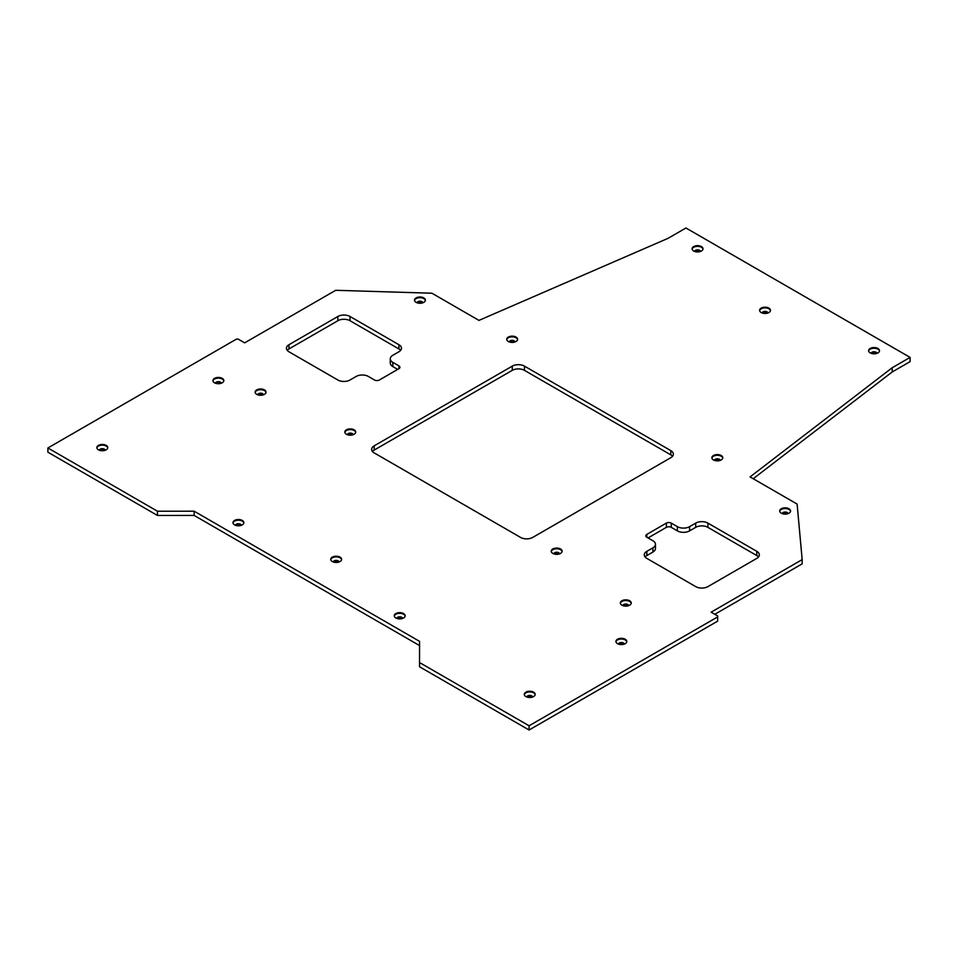 <?xml version="1.0" encoding="UTF-8"?>
<svg xmlns="http://www.w3.org/2000/svg" width="958" height="958" viewBox="0 0 958 958"><rect width="100%" height="100%" fill="white"/><g stroke="black" fill="none" stroke-linecap="round" stroke-linejoin="round"><path stroke-width="1.44" d="M516.027 337.06A5.449 3.137 0 0 0 510.099 336.39A5.449 3.137 0 0 0 506.734 339.288A5.449 3.137 0 0 0 508.339 341.515A5.449 3.137 0 0 0 514.266 342.186A5.449 3.137 0 0 0 517.619 339.288A5.449 3.137 0 0 0 516.027 337.06M517.595 339.635A5.449 3.137 0 0 0 516.027 337.767A5.449 3.137 0 0 0 510.386 337.024A5.449 3.137 0 0 0 506.77 339.635M515.117 341.934A2.934 1.7 0 0 0 514.254 340.844A2.934 1.7 0 0 0 511.141 340.449A2.934 1.7 0 0 0 509.249 341.934M514.087 342.234A2.934 1.7 0 0 0 510.279 342.234M721.17 455.505A5.449 3.137 0 0 0 715.243 454.822A5.449 3.137 0 0 0 711.878 457.72A5.449 3.137 0 0 0 713.482 459.948A5.449 3.137 0 0 0 719.41 460.63A5.449 3.137 0 0 0 722.763 457.72A5.449 3.137 0 0 0 721.17 455.505M722.739 458.08A5.449 3.137 0 0 0 721.17 456.212A5.449 3.137 0 0 0 715.53 455.469A5.449 3.137 0 0 0 711.914 458.08M720.26 460.379A2.934 1.7 0 0 0 719.398 459.277A2.934 1.7 0 0 0 716.285 458.894A2.934 1.7 0 0 0 714.393 460.379M719.23 460.666A2.934 1.7 0 0 0 715.422 460.666M560.526 548.982A5.449 3.137 0 0 0 554.598 548.299A5.449 3.137 0 0 0 551.233 551.209A5.449 3.137 0 0 0 552.826 553.425A5.449 3.137 0 0 0 558.765 554.107A5.449 3.137 0 0 0 562.118 551.209A5.449 3.137 0 0 0 560.526 548.982M562.095 551.557A5.449 3.137 0 0 0 560.526 549.688A5.449 3.137 0 0 0 554.886 548.946A5.449 3.137 0 0 0 551.269 551.557M559.616 553.856A2.934 1.7 0 0 0 558.754 552.754A2.934 1.7 0 0 0 555.64 552.371A2.934 1.7 0 0 0 553.748 553.856M558.586 554.155A2.934 1.7 0 0 0 554.778 554.155M354.113 429.819A5.449 3.137 0 0 0 348.185 429.136A5.449 3.137 0 0 0 344.82 432.034A5.449 3.137 0 0 0 346.413 434.261A5.449 3.137 0 0 0 352.352 434.944A5.449 3.137 0 0 0 355.705 432.034A5.449 3.137 0 0 0 354.113 429.819M355.681 432.393A5.449 3.137 0 0 0 354.113 430.513A5.449 3.137 0 0 0 348.473 429.771A5.449 3.137 0 0 0 344.856 432.393M353.203 434.681A2.934 1.7 0 0 0 352.34 433.591A2.934 1.7 0 0 0 349.227 433.196A2.934 1.7 0 0 0 347.335 434.681M352.173 434.98A2.934 1.7 0 0 0 348.365 434.98M701.412 246.577A5.449 3.137 0 0 0 695.472 245.895A5.449 3.137 0 0 0 692.119 248.805A5.449 3.137 0 0 0 693.712 251.02A5.449 3.137 0 0 0 699.639 251.703A5.449 3.137 0 0 0 703.004 248.805A5.449 3.137 0 0 0 701.412 246.577M702.968 249.152A5.449 3.137 0 0 0 701.412 247.284A5.449 3.137 0 0 0 695.759 246.541A5.449 3.137 0 0 0 692.155 249.152M700.49 251.451A2.934 1.7 0 0 0 699.639 250.349A2.934 1.7 0 0 0 696.526 249.966A2.934 1.7 0 0 0 694.634 251.451M699.472 251.738A2.934 1.7 0 0 0 695.652 251.738M877.899 348.473A5.449 3.137 0 0 0 871.972 347.79A5.449 3.137 0 0 0 868.619 350.7A5.449 3.137 0 0 0 870.211 352.915A5.449 3.137 0 0 0 876.139 353.598A5.449 3.137 0 0 0 879.504 350.7A5.449 3.137 0 0 0 877.899 348.473M879.468 351.047A5.449 3.137 0 0 0 877.899 349.179A5.449 3.137 0 0 0 872.259 348.437A5.449 3.137 0 0 0 868.643 351.047M876.989 353.346A2.934 1.7 0 0 0 876.139 352.257A2.934 1.7 0 0 0 873.013 351.861A2.934 1.7 0 0 0 871.121 353.346M875.959 353.646A2.934 1.7 0 0 0 872.151 353.646M533.582 692.143A5.449 3.137 0 0 0 527.642 691.46A5.449 3.137 0 0 0 524.289 694.37A5.449 3.137 0 0 0 525.882 696.586A5.449 3.137 0 0 0 531.81 697.268A5.449 3.137 0 0 0 535.175 694.37A5.449 3.137 0 0 0 533.582 692.143M535.139 694.718A5.449 3.137 0 0 0 533.582 692.85A5.449 3.137 0 0 0 527.93 692.107A5.449 3.137 0 0 0 524.325 694.718M532.66 697.017A2.934 1.7 0 0 0 531.81 695.915A2.934 1.7 0 0 0 528.684 695.532A2.934 1.7 0 0 0 526.792 697.017M531.642 697.304A2.934 1.7 0 0 0 527.822 697.304M106.158 445.374A5.449 3.137 0 0 0 100.231 444.692A5.449 3.137 0 0 0 96.866 447.59A5.449 3.137 0 0 0 98.458 449.817A5.449 3.137 0 0 0 104.386 450.5A5.449 3.137 0 0 0 107.751 447.59A5.449 3.137 0 0 0 106.158 445.374M107.715 447.949A5.449 3.137 0 0 0 106.158 446.081A5.449 3.137 0 0 0 100.506 445.338A5.449 3.137 0 0 0 96.902 447.949M105.236 450.248A2.934 1.7 0 0 0 104.386 449.146A2.934 1.7 0 0 0 101.273 448.763A2.934 1.7 0 0 0 99.381 450.248M104.218 450.535A2.934 1.7 0 0 0 100.398 450.535M222.232 378.362A5.449 3.137 0 0 0 216.292 377.68A5.449 3.137 0 0 0 212.939 380.577A5.449 3.137 0 0 0 214.532 382.805A5.449 3.137 0 0 0 220.46 383.487A5.449 3.137 0 0 0 223.825 380.577A5.449 3.137 0 0 0 222.232 378.362M223.789 380.937A5.449 3.137 0 0 0 222.232 379.069A5.449 3.137 0 0 0 216.58 378.314A5.449 3.137 0 0 0 212.975 380.937M221.31 383.224A2.934 1.7 0 0 0 220.46 382.134A2.934 1.7 0 0 0 217.334 381.751A2.934 1.7 0 0 0 215.454 383.224M220.292 383.523A2.934 1.7 0 0 0 216.472 383.523M264.444 389.906A5.449 3.137 0 0 0 258.516 389.223A5.449 3.137 0 0 0 255.151 392.133A5.449 3.137 0 0 0 256.744 394.349A5.449 3.137 0 0 0 262.672 395.031A5.449 3.137 0 0 0 266.037 392.133A5.449 3.137 0 0 0 264.444 389.906M266.001 392.481A5.449 3.137 0 0 0 264.444 390.613A5.449 3.137 0 0 0 258.804 389.87A5.449 3.137 0 0 0 255.187 392.481M263.522 394.78A2.934 1.7 0 0 0 262.672 393.678A2.934 1.7 0 0 0 259.558 393.295A2.934 1.7 0 0 0 257.666 394.78M262.504 395.079A2.934 1.7 0 0 0 258.684 395.079M629.645 600.762A5.449 3.137 0 0 0 623.718 600.079A5.449 3.137 0 0 0 620.353 602.977A5.449 3.137 0 0 0 621.946 605.205A5.449 3.137 0 0 0 627.885 605.887A5.449 3.137 0 0 0 631.238 602.977A5.449 3.137 0 0 0 629.645 600.762M631.202 603.336A5.449 3.137 0 0 0 629.645 601.456A5.449 3.137 0 0 0 624.005 600.714A5.449 3.137 0 0 0 620.389 603.336M628.723 605.624A2.934 1.7 0 0 0 627.873 604.534A2.934 1.7 0 0 0 624.76 604.139A2.934 1.7 0 0 0 622.868 605.624M627.706 605.923A2.934 1.7 0 0 0 623.886 605.923M423.795 297.902A5.449 3.137 0 0 0 417.868 297.231A5.449 3.137 0 0 0 414.503 300.129A5.449 3.137 0 0 0 416.095 302.357A5.449 3.137 0 0 0 422.035 303.027A5.449 3.137 0 0 0 425.388 300.129A5.449 3.137 0 0 0 423.795 297.902M425.352 300.477A5.449 3.137 0 0 0 423.795 298.609A5.449 3.137 0 0 0 418.155 297.866A5.449 3.137 0 0 0 414.539 300.477M422.885 302.776A2.934 1.7 0 0 0 422.023 301.686A2.934 1.7 0 0 0 418.909 301.291A2.934 1.7 0 0 0 417.017 302.776M421.855 303.075A2.934 1.7 0 0 0 418.047 303.075M788.997 508.758A5.449 3.137 0 0 0 783.069 508.075A5.449 3.137 0 0 0 779.704 510.973A5.449 3.137 0 0 0 781.297 513.201A5.449 3.137 0 0 0 787.236 513.883A5.449 3.137 0 0 0 790.59 510.973A5.449 3.137 0 0 0 788.997 508.758M790.566 511.332A5.449 3.137 0 0 0 788.997 509.464A5.449 3.137 0 0 0 783.357 508.71A5.449 3.137 0 0 0 779.74 511.332M788.087 513.62A2.934 1.7 0 0 0 787.225 512.53A2.934 1.7 0 0 0 784.111 512.147A2.934 1.7 0 0 0 782.219 513.62M787.057 513.919A2.934 1.7 0 0 0 783.249 513.919M340.03 557.113A5.449 3.137 0 0 0 334.091 556.442A5.449 3.137 0 0 0 330.738 559.34A5.449 3.137 0 0 0 332.33 561.568A5.449 3.137 0 0 0 338.258 562.238A5.449 3.137 0 0 0 341.623 559.34A5.449 3.137 0 0 0 340.03 557.113M341.587 559.688A5.449 3.137 0 0 0 340.03 557.819A5.449 3.137 0 0 0 334.378 557.077A5.449 3.137 0 0 0 330.773 559.688M339.108 561.987A2.934 1.7 0 0 0 338.258 560.897A2.934 1.7 0 0 0 335.132 560.502A2.934 1.7 0 0 0 333.252 561.987M338.09 562.286A2.934 1.7 0 0 0 334.27 562.286M768.891 308.105A5.449 3.137 0 0 0 762.951 307.422A5.449 3.137 0 0 0 759.598 310.332A5.449 3.137 0 0 0 761.191 312.548A5.449 3.137 0 0 0 767.119 313.23A5.449 3.137 0 0 0 770.483 310.332A5.449 3.137 0 0 0 768.891 308.105M770.448 310.679A5.449 3.137 0 0 0 768.891 308.811A5.449 3.137 0 0 0 763.239 308.069A5.449 3.137 0 0 0 759.634 310.679M767.969 312.979A2.934 1.7 0 0 0 767.119 311.877A2.934 1.7 0 0 0 763.993 311.494A2.934 1.7 0 0 0 762.101 312.979M766.951 313.278A2.934 1.7 0 0 0 763.131 313.278M403.558 613.551A5.449 3.137 0 0 0 397.63 612.869A5.449 3.137 0 0 0 394.265 615.778A5.449 3.137 0 0 0 395.87 617.994A5.449 3.137 0 0 0 401.797 618.676A5.449 3.137 0 0 0 405.162 615.778A5.449 3.137 0 0 0 403.558 613.551M405.126 616.126A5.449 3.137 0 0 0 403.558 614.258A5.449 3.137 0 0 0 397.917 613.515A5.449 3.137 0 0 0 394.301 616.126M402.647 618.425A2.934 1.7 0 0 0 401.785 617.323A2.934 1.7 0 0 0 398.672 616.94A2.934 1.7 0 0 0 396.78 618.425M401.618 618.712A2.934 1.7 0 0 0 397.81 618.712M242.278 520.433A5.449 3.137 0 0 0 236.351 519.751A5.449 3.137 0 0 0 232.986 522.661A5.449 3.137 0 0 0 234.59 524.876A5.449 3.137 0 0 0 240.518 525.559A5.449 3.137 0 0 0 243.871 522.661A5.449 3.137 0 0 0 242.278 520.433M243.847 523.008A5.449 3.137 0 0 0 242.278 521.14A5.449 3.137 0 0 0 236.638 520.398A5.449 3.137 0 0 0 233.022 523.008M241.368 525.307A2.934 1.7 0 0 0 240.506 524.206A2.934 1.7 0 0 0 237.392 523.822A2.934 1.7 0 0 0 235.5 525.307M240.338 525.607A2.934 1.7 0 0 0 236.53 525.607M625.215 639.237A5.449 3.137 0 0 0 619.287 638.555A5.449 3.137 0 0 0 615.922 641.465A5.449 3.137 0 0 0 617.515 643.68A5.449 3.137 0 0 0 623.454 644.363A5.449 3.137 0 0 0 626.807 641.465A5.449 3.137 0 0 0 625.215 639.237M626.771 641.812A5.449 3.137 0 0 0 625.215 639.944A5.449 3.137 0 0 0 619.575 639.202A5.449 3.137 0 0 0 615.958 641.812M624.293 644.111A2.934 1.7 0 0 0 623.442 643.01A2.934 1.7 0 0 0 620.329 642.626A2.934 1.7 0 0 0 618.437 644.111M623.275 644.399A2.934 1.7 0 0 0 619.455 644.399M758.508 556.981A8.634 4.994 0 0 0 756.796 555.568L707.914 527.355A8.634 4.994 0 0 0 695.7 527.355L695.7 523.116L689.592 526.649L689.592 530.876A8.634 4.994 180 0 1 677.378 530.876L671.259 527.355A3.461 2 0 0 0 666.373 527.355L648.051 537.929M695.7 527.355L689.592 530.876M400.636 350.365A8.634 4.994 0 0 0 398.923 348.951L350.041 320.738A8.634 4.994 0 0 0 337.827 320.738L337.827 316.499L288.957 344.724A8.634 4.994 180 0 0 286.43 348.245A8.634 4.994 180 0 0 288.957 351.778L337.827 379.991A8.634 4.994 180 0 0 350.041 379.991L356.16 376.458A8.634 4.994 0 0 1 368.375 376.458L374.482 379.991A3.461 2 180 0 0 379.368 379.991L398.923 368.698L398.923 365.884L392.816 362.352L392.816 366.591A8.634 4.994 180 0 1 390.277 363.058L390.277 358.831A8.634 4.994 0 0 0 392.816 362.352M753.216 478.725L892.209 371.967L910.1 361.633L910.1 357.406L685.952 227.992L668.061 238.326L478.952 320.391L431.914 293.22L335.695 290.298L244.661 342.856L238.087 339.06L236.422 339.132L47.9 447.973L47.9 452.2L157.459 515.452L194.151 515.44L419.556 645.572M47.9 447.973L157.459 511.225L157.459 515.452M529.079 730.008L419.52 666.756L419.52 662.529L529.079 725.781L529.079 730.008L717.602 621.167L717.71 615.97L717.602 621.167M529.079 725.781L717.602 616.94M390.277 358.831A8.634 4.994 0 0 1 392.816 355.298L398.923 351.778A8.634 4.994 180 0 0 401.45 348.245A8.634 4.994 180 0 0 398.923 344.724L350.041 316.499L350.041 320.738M398.923 365.884A3.461 2 180 0 1 399.929 367.297A3.461 2 180 0 1 398.923 368.698M337.827 316.499A8.634 4.994 180 0 1 350.041 316.499M652.937 547.808A8.634 4.994 0 0 0 655.464 544.276L655.464 548.515A8.634 4.994 180 0 1 652.937 552.036L652.937 547.808L646.83 551.329L646.83 555.568A8.634 4.994 0 0 0 645.117 556.981M655.464 544.276A8.634 4.994 0 0 0 652.937 540.755L646.83 537.222A3.461 2 180 0 1 645.812 535.809A3.461 2 180 0 1 646.83 534.408L646.83 537.222M666.373 527.355L666.373 523.116L646.83 534.408M666.373 523.116A3.461 2 180 0 1 671.259 523.116L671.259 527.355M677.378 530.876L677.378 526.649L671.259 523.116M677.378 526.649A8.634 4.994 0 0 0 689.592 526.649M695.7 523.116A8.634 4.994 180 0 1 707.914 523.116L707.914 527.355M756.796 555.568L756.796 551.329L707.914 523.116M756.796 551.329A8.634 4.994 180 0 1 759.323 554.862A8.634 4.994 180 0 1 756.796 558.394L707.914 586.607A8.634 4.994 180 0 1 695.7 586.607L646.83 558.394A8.634 4.994 180 0 1 644.291 554.862A8.634 4.994 180 0 1 646.83 551.329M374.183 445.841L374.183 450.08L512.255 370.363L512.255 366.136L374.183 445.841A8.634 4.994 180 0 0 371.656 449.374A8.634 4.994 180 0 0 374.183 452.894L520.541 537.402A8.634 4.994 180 0 0 532.768 537.402L670.828 457.685A8.634 4.994 180 0 0 673.354 454.164A8.634 4.994 180 0 0 670.828 450.631L524.469 366.136L524.469 370.363L670.828 454.87L670.828 450.631M512.255 366.136A8.634 4.994 180 0 1 524.469 366.136M419.52 662.529L419.556 641.345L194.151 511.201L157.459 511.225M910.1 357.406L892.209 367.728L750.066 476.904L797.116 504.076L802.169 559.616L711.135 612.174L717.71 615.97M397.702 369.405L392.816 366.591M337.827 320.738L288.957 348.951A8.634 4.994 0 0 0 287.244 350.365M652.937 552.036L646.83 555.568M374.183 450.08A8.634 4.994 0 0 0 372.47 451.481M672.54 456.271A8.634 4.994 0 0 0 670.828 454.87M524.469 370.363A8.634 4.994 0 0 0 512.255 370.363M714.8 614.294L802.169 563.855L802.169 559.616M892.209 367.728L892.209 371.967M194.151 511.201L194.151 515.44M288.957 344.724L288.957 348.951M398.923 348.951L398.923 344.724"/></g></svg>

